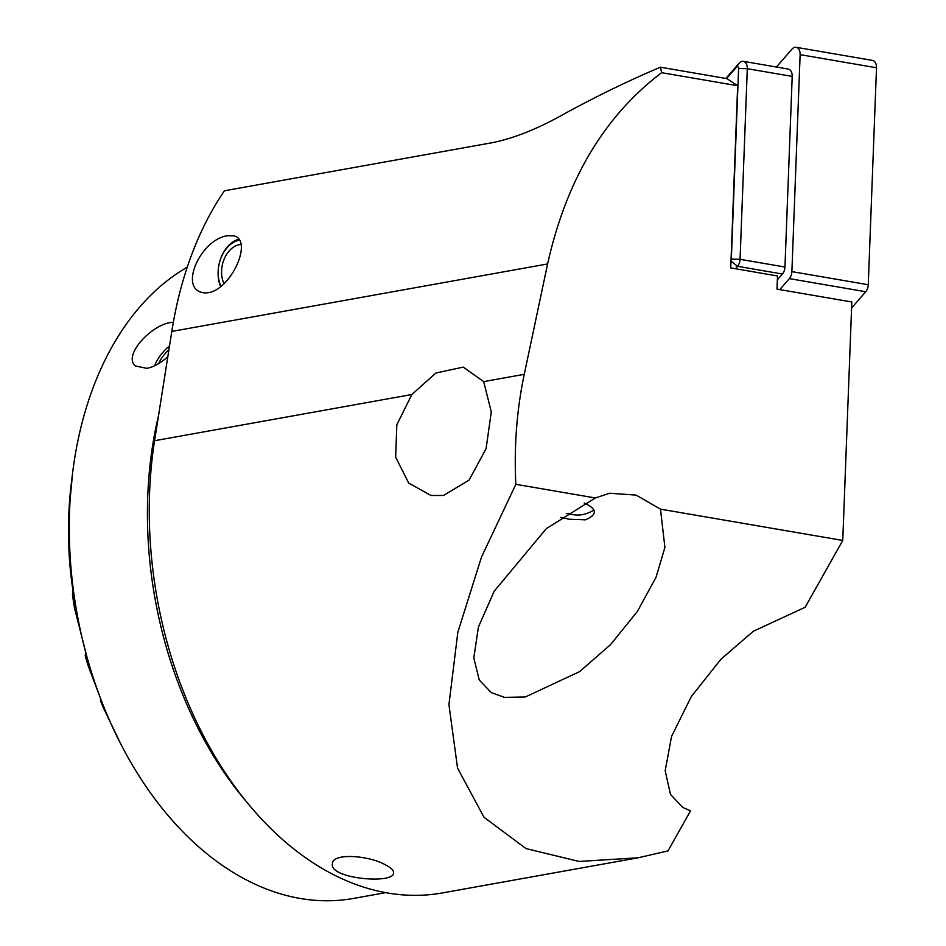 <?xml version="1.0" encoding="UTF-8"?>
<svg xmlns="http://www.w3.org/2000/svg" width="946" height="946" viewBox="0 0 946 946"><rect width="100%" height="100%" fill="white"/><g stroke="black" fill="none" stroke-linecap="round" stroke-linejoin="round"><path stroke-width="1.42" d="M660.414 67.213L726.954 78.636L737.667 85.743L730.738 267.931L777.506 275.96L776.997 289.133L851.814 301.975L842.756 540.438L805.129 607.273L753.264 631.289L720.935 659.232L691.301 696.599L671.506 736.591L665.18 770.813L670.489 794.404L682.728 807.376L690.545 810.852L667.994 850.915L638.101 857.797L579.058 861.451L525.976 848.562L484.009 817.249L457.557 768.14L448.936 704.664L457.829 632.295L481.49 557.088L515.842 484.317C513.962 446.583 516.764 409.925 524.25 374.332L547.604 263.946C566.382 179.823 604.388 116.062 661.632 72.688L660.414 67.213C629.622 80.185 597.742 95.641 564.762 113.603C538.853 128.301 514.991 137.939 493.173 142.527L224.439 190.785A350.588 235.684 79.8 0 0 171.805 331.431L154.565 440.73A340.276 228.743 79.8 0 0 442.432 892.929L638.101 857.797M227.135 235.779L232.941 235.755C255.668 238.581 228.092 297.73 202.503 292.574C178.865 288.104 200.729 239.634 227.135 235.779M483.69 381.616L491.281 411.877L486.078 448.759L469.039 480.154L443.508 495.456L431.069 495.503L408.731 483.087L395.653 457.19L396.835 424.707L411.853 394.517L435.929 373.008L463.268 367.119L483.69 381.616L524.25 374.332M385.471 864.857C391.147 867.801 393.855 870.521 393.595 873.016C393.749 884.486 328.132 878.751 332.472 863.45C332.744 852.784 368.857 855.314 385.471 864.857M584.19 503C597.21 508.995 597.647 514.6 585.491 519.827L569.433 519.259L560.611 517.415M515.842 484.317L595.353 497.963L546.303 528.66L494.214 591.155L478.416 627.032L473.804 657.978L479.267 680.008L491.293 692.614L504.537 697.379L525.385 696.954L579.65 671.613L610.489 644.687L637.427 611.376L656.039 577.249L664.908 547.474L660.497 509.149L842.756 540.438M737.667 85.743L661.632 72.688M660.497 509.149L636.15 495.101L609.697 493.233L595.353 497.963M385.601 892.669L353.568 898.416A329.965 221.813 -100.2 0 1 249.354 881.447A329.965 221.813 -100.2 0 1 121.443 745.306A329.965 221.813 -100.2 0 1 72.57 473.177A329.965 221.813 -100.2 0 1 187.249 267.186M167.856 356.618C160.844 363.004 153.843 366.93 146.843 368.361L135.479 365.984C122.046 355.53 153.228 322.456 173.319 322.338M72.57 473.177L69.909 501.557L71.352 483.051A307.284 206.571 79.8 0 0 70.264 492.89C66.953 528.258 68.23 563.118 74.084 597.434L75.633 607.32L72.44 594.419A307.284 206.571 79.8 0 0 74.557 608.278L88.983 664.991L85.199 655.791A307.284 206.571 79.8 0 0 88.002 665.334L104.474 708.897L100.524 700.832A307.284 206.571 79.8 0 0 103.634 708.353L121.218 744.857M120.071 742.669L117.221 737.064M72.026 477.576L72.192 476.299M72.44 594.419L73.019 590.706M85.199 655.791L85.578 653.426M100.524 700.832L100.702 699.65M158.656 363.583A24.549 13.457 133.3 0 1 168.92 349.807M154.647 365.759A29.184 15.999 133.3 0 1 168.187 347.04A29.184 15.999 133.3 0 1 169.535 345.905M224.048 283.835A24.549 17.536 101.9 0 1 224.261 258.837A24.549 17.536 101.9 0 1 240.804 244.482M221.033 286.449A29.184 20.847 101.9 0 1 239.208 240.166M220.666 286.733A30.934 22.101 101.9 0 1 238.534 239.184M776.441 67.024L791.897 49.204A8.254 5.298 99.7 0 1 796.13 47.3L872.508 60.414A8.254 5.298 99.7 0 1 876.504 67.769L868.262 284.734A8.254 5.298 99.7 0 1 865.708 291.735L851.589 308.029M796.13 47.3A8.254 5.298 99.7 0 1 800.127 54.655L791.885 271.62A8.254 5.298 99.7 0 1 789.331 278.621L779.8 289.618M725.889 78.459L739.074 63.24A8.254 5.298 99.7 0 1 743.308 61.336L788.207 69.046A8.254 5.298 99.7 0 1 792.204 76.401L784.955 267.02A8.254 5.298 99.7 0 1 782.401 274.021L777.352 279.85M743.308 61.336A8.254 5.298 99.7 0 1 747.305 68.703L740.068 259.322A8.254 5.298 99.7 0 1 737.513 266.311L735.42 268.735M731.033 260.351A2.058 1.324 -80.3 0 0 731.341 259.098L738.59 68.479A2.058 1.324 -80.3 0 0 737.927 66.776A2.058 1.324 -80.3 0 0 736.532 67.107L726.587 78.577M566.276 513.489L573.323 514.695A60.84 39.046 -80.3 0 0 584.285 514.21A60.84 39.046 -80.3 0 0 593.899 510M171.805 331.431L547.604 263.946M245.653 800.813A329.965 221.813 -100.2 0 1 158.739 414.726M154.565 440.73L411.853 394.517M791.885 271.62L868.262 284.734M789.331 278.621L865.708 291.735M800.127 54.655L876.504 67.769M782.401 274.021L737.513 266.311L730.998 261.084M792.204 76.401L747.305 68.703L738.59 68.479M731.341 259.098L740.068 259.322L784.955 267.02M736.532 67.107L739.074 63.24M120.733 743.946L121.443 745.306"/></g></svg>
